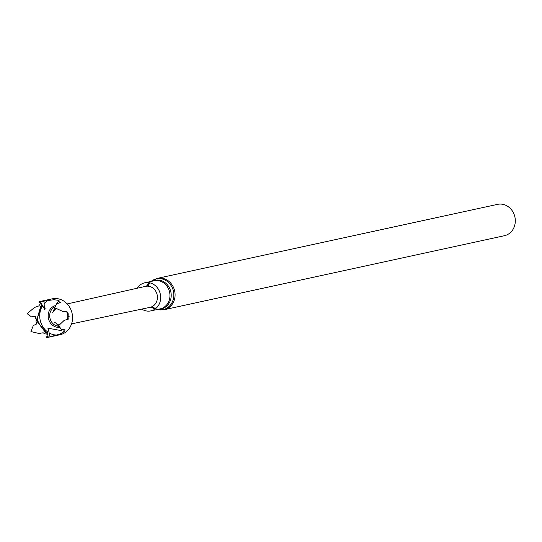 <?xml version="1.0" encoding="UTF-8"?>
<svg xmlns="http://www.w3.org/2000/svg" width="542" height="542" viewBox="0 0 542 542"><rect width="100%" height="100%" fill="white"/><g stroke="black" fill="none" stroke-linecap="round" stroke-linejoin="round"><path stroke-width="0.81" d="M164.158 309.719L504.378 235.729A16.05 14.255 -102.3 0 0 514.9 217.017A16.05 14.255 -102.3 0 0 497.556 204.361L157.336 278.351A16.05 14.255 77.7 0 1 164.89 278.988A16.05 14.255 77.7 0 1 175.086 295.248A16.05 14.255 77.7 0 1 164.158 309.719L157.207 309.516M141.767 309.089A14.37 12.764 -102.3 0 0 144.138 310.315A14.37 12.764 -102.3 0 0 150.9 310.884A14.37 12.764 -102.3 0 0 160.324 294.13A14.37 12.764 -102.3 0 0 144.795 282.795A14.37 12.764 -102.3 0 0 137.228 288.222M67.222 303.927L145.513 286.366A10.732 9.532 77.7 0 1 154.788 289.862A10.732 9.532 77.7 0 1 157.031 300.424A10.732 9.532 77.7 0 1 150.073 307.341L71.558 323.879M55.237 306.738A10.135 9.004 -102.3 0 0 49.871 317.727A10.135 9.004 -102.3 0 0 58.753 326.291M67.472 319.407A10.135 9.004 -102.3 0 0 66.531 311.501M55.819 305.539A11.057 9.824 -102.3 0 0 48.333 317.971A11.057 9.824 -102.3 0 0 59.64 327.307M67.662 319.353A11.057 9.824 -102.3 0 0 66.666 311.501M56.124 335.037A18.367 16.314 77.7 0 1 51.395 334.001A18.367 16.314 77.7 0 1 49.281 332.991M47.831 332.07A18.367 16.314 77.7 0 1 42.364 306.101M44.153 303.662A18.367 16.314 77.7 0 1 48.014 300.478M52.235 298.838A18.367 16.314 77.7 0 1 60.88 299.57A18.367 16.314 77.7 0 1 72.54 318.168A18.367 16.314 77.7 0 1 60.04 334.732L46.68 337.639L59.586 334.231L62.804 332.632L64.342 331.27L63.516 331.101L64.884 329.489L61.632 329.631L58.577 325.715L64.247 320.315L68.231 319.191L68.068 316.968L69.281 316.21L68.665 315.146L68.922 313.994L67.52 313.615L66.957 311.494L62.947 311.508L54.735 307.754L56.693 303.696L60.467 302.68L58.597 301.542L59.457 301.054L57.56 300.193L53.902 299.726L38.997 301.718L52.235 298.838M36.057 321.508L36.687 323.947L33.299 325.552L30.941 331.596L39.01 333.479L43.184 332.768L44.857 333.947L46.51 333.892L47.032 334.468M39.952 304.387L38.767 305.952L34.607 307.429L27.1 313.642L31.456 316.86L35.42 316.257L35.386 318.52L36.883 319.116M40.298 301.969L44.065 301.21L44.349 309.34L44.207 308.391L38.997 301.718L40.298 301.969L44.207 308.391M48.441 329.4L49.749 335.715L46.808 336.65L46.68 337.639L48.495 329.062L46.68 337.639M46.808 336.65L47.337 334.475M61.632 329.631L56.029 323.242L54.613 322.273L59.085 325.268M53.38 311.779L52.709 312.605L54.735 307.754M53.523 311.481L54.979 307.849M35.42 316.257L31.456 316.86M42.154 304.895L40.731 306.23L38.028 315.688L37.344 320.01L39.878 324.997L47.384 333.452M61.287 330.6L47.804 328.181L61.28 330.593M41.917 305.512L36.348 320.43L45.338 332.293L46.903 332.856L47.147 334.495L47.818 332.212M47.31 333.648L47.892 331.853M58.597 301.542L59.457 301.054M57.384 302.179L56.754 303.676M57.377 302.199L56.89 303.344M35.386 318.52L36.836 319.516M37.344 320.01L36.348 320.43M53.428 311.718L56.07 308.276M44.342 309.34L44.322 308.696M48.197 328.527L48.434 329.36M155.608 308.649A16.05 14.255 77.7 0 1 152.349 306.508M147.925 286.176A16.05 14.255 77.7 0 1 150.005 282.877M151.137 281.42A15.738 13.984 77.7 0 1 163.826 279.496A15.738 13.984 77.7 0 1 173.44 298.669A15.738 13.984 77.7 0 1 157.241 309.502M154.307 308.371A15.738 13.984 77.7 0 1 151.848 306.752M147.37 286.162A15.738 13.984 77.7 0 1 148.935 283.669M152.444 281.135A14.681 13.042 77.7 0 1 161.882 280.851A14.681 13.042 77.7 0 1 171.103 297.206A14.681 13.042 77.7 0 1 158.555 309.218M155.479 308.75L153.65 308.1A14.681 13.042 77.7 0 1 151.536 306.887M147.031 286.169A14.681 13.042 77.7 0 1 148.454 284.191L149.843 282.836M144.795 282.795L154.057 280.783A14.37 12.764 77.7 0 1 160.818 281.352A14.37 12.764 77.7 0 1 169.951 295.912A14.37 12.764 77.7 0 1 160.161 308.872L150.9 310.884M155.317 308.872A14.37 12.764 77.7 0 1 153.4 308.296A14.37 12.764 77.7 0 1 151.028 307.077M146.489 286.203A14.37 12.764 77.7 0 1 149.639 282.795M151.096 281.427L157.336 278.351M46.016 308.642L45.386 309.015"/></g></svg>
